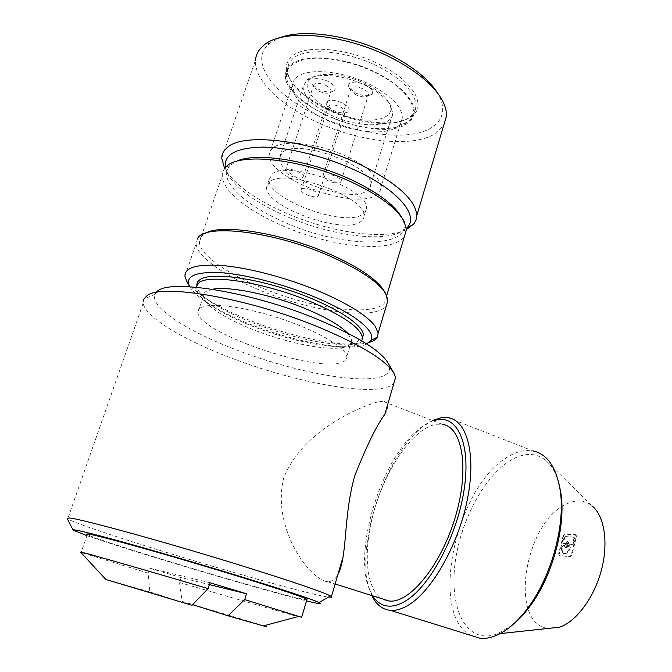 <?xml version="1.0" encoding="UTF-8"?>
<svg xmlns="http://www.w3.org/2000/svg" width="672" height="672" viewBox="0 0 672 672"><rect width="100%" height="100%" fill="white"/><g stroke="black" fill="none" stroke-linecap="round" stroke-linejoin="round"><path stroke-width="0.5" stroke-dasharray="3.36 2.52" d="M86.923 535.651C105.202 541.985 131.46 550.36 165.682 560.776C219.08 577.03 279.661 594.342 306.533 600.911M306.852 599.836L299.645 598.483C262.374 590.226 98.792 541.162 87.284 534.584L81.136 552.418L80.665 552.216M269.623 181.835L266.557 187.286C264.886 206.111 340.301 234.175 359.52 222.398C362.51 220.836 364.022 218.702 364.064 215.981C367.508 197.585 285.205 167.471 269.623 181.835M400.781 215.905C421.705 249.379 344.198 249.774 283.424 221.785C259.736 211.277 242.777 199.895 232.537 187.639C225.624 178.811 224.759 171.469 229.942 165.623L235.822 161.608M272.185 174.124C287.843 159.449 369.978 189.622 366.433 208.328C366.374 211.092 364.846 213.268 361.847 214.872C342.569 226.943 267.305 198.82 269.086 179.684L272.185 174.124M296.159 77.826C306.407 67.376 343.19 70.535 370.894 84.924C391.658 96.071 402.133 107.058 402.326 117.902L400.84 122.816L396.421 127.268C383.746 135.92 351.019 132.09 325.542 119.549C310.976 112.4 300.863 104.404 295.193 95.575L292.27 85.512L293.395 81.379L296.159 77.826M375.379 195.485C378.949 193.494 380.797 190.806 380.923 187.421C381.36 177.223 362.023 161.515 335.647 151.822C309.313 142.069 281.66 140.574 272.773 147.882L270.161 150.923L269.203 154.543C266.927 177.719 352.64 210.176 375.379 195.485M436.783 91.871C450.618 113.299 439.177 129.872 413.146 134.039C386.996 138.205 348.86 130.603 317.1 115.315C275.864 95.945 249.614 63.395 267.338 45.486L270.295 42.865L279.602 37.876M380.932 65.159C347.575 47.494 302.988 44.075 290.9 57.263C285.121 63.227 284.844 70.61 290.077 79.43C296.957 90.14 308.977 99.733 326.138 108.217C357.798 123.984 398.773 127.907 412.709 115.517C426.426 104.95 413.188 81.421 380.932 65.159M225.364 167.672L228.22 174.938C237.552 189.386 256.284 202.902 284.39 215.494C326.533 234.343 378.974 242.525 400.344 232.361L406.35 228.421M406.426 229.572L405.888 229.824C383.2 240.584 328.289 232.042 284.155 212.251C254.696 199.038 235.015 184.766 225.103 169.445L224.616 168.563M221.743 158.231L255.503 60.094C253.798 79.388 279.51 104.336 314.059 120.733C356.866 141.632 411.264 148.336 434.624 133.98L443.78 125.118M324.769 114.467C353.976 128.89 391.465 133.249 406.35 123.203L408.484 121.615C421.411 111.51 408.408 89.158 377.42 73.643C354.295 61.824 324.929 55.86 306.449 59.044C287.692 63.353 282.139 72.568 289.783 86.68C296.394 96.978 308.053 106.235 324.769 114.467M289.926 65.394C287.246 67.956 285.776 70.946 285.516 74.357C281.568 105.697 379.176 144.253 407.039 123.547C411.482 120.666 413.876 116.894 414.221 112.232C415.346 98.54 393.658 78.464 363.224 66.914C332.842 55.272 300.552 54.986 289.926 65.394M408.803 117.818C393.683 128.117 355.782 123.774 326.281 109.141C309.506 100.85 297.772 91.484 291.068 81.052C288.406 76.625 287.204 72.45 287.473 68.544L288.784 63.697L291.908 59.489C303.744 46.687 347.189 50.072 379.722 67.259C403.83 80.447 415.934 93.484 416.018 106.378C415.733 110.284 414.002 113.593 410.836 116.298L408.803 117.818M105.865 579.474L149.881 591.948L148.084 573.132L149.713 568.201L181.104 577.618L209.37 584.59M149.713 568.201L209.958 582.742M340.133 106.873C343.459 108.595 345.148 110.317 345.215 112.048L344.467 113.341C341.888 114.685 338.15 114.29 333.245 112.148L328.583 108.478L328.129 106.949L328.826 105.697C331.372 104.303 335.143 104.689 340.133 106.873M301.787 188.958C304.828 186.497 319.091 191.806 318.553 195.182L317.873 196.258C314.714 198.626 300.678 193.385 301.157 190L301.787 188.958M181.104 577.618L179.525 582.506L182.146 601.364L192.604 604.657M433.112 420.773C427.216 422.789 421.193 426.686 415.052 432.449C380.755 463.352 354.556 547.394 368.315 586.572L372.851 596.215M384.796 414.364C389.264 406.132 388.693 401.797 383.09 401.344L442.159 424.284L437.027 424.208C415.321 426.88 388.542 463.756 375.556 505.831C362.393 547.84 364.736 590.982 383.687 599.626M447.955 417.623L532.862 450.895L526.226 450.492C519.498 450.962 512.61 453.583 505.554 458.354C455.86 488.83 428.56 613.872 470.795 635.384M372.053 595.972L369.65 590.008C355.404 549.36 382.36 462.865 417.833 430.92L422.898 426.552L432.432 420.504M511.98 625.388L497.204 633.923C491.308 636.023 485.814 636.51 480.724 635.384C458.699 630.269 449.366 595.249 456.07 556.5C462.714 517.684 484.109 478.162 507.99 462.008C514.828 457.43 521.506 454.927 528.024 454.507C534.593 454.146 540.49 456.103 545.714 460.379L592.267 506.05C588.294 502.732 583.817 501.043 578.852 500.984C573.913 500.968 568.873 502.463 563.707 505.478C524.202 525.815 509.25 622.474 547.159 628.312L547.949 628.446M559.222 554.156L563.833 535.718L565.085 534.265L576.038 534.895L576.5 536.466L571.855 555.232L570.578 556.685L559.717 555.744L558.592 553.93L559.045 555.517L559.675 555.736M301.652 617.316L294.479 615.737L179.525 582.506M182.146 601.364L263.878 625.758M387.82 362.611C391.952 370.322 388.643 375.312 377.882 377.597C352.002 383.242 288.179 370.062 234.973 349.339C186.816 330.943 148.94 306.617 155.165 294.143L156.341 292.421M201.121 307.516C198.668 308.784 197.593 310.489 197.879 312.64C199.139 332.539 312.438 371.708 340.427 362.754C345.013 361.561 347.138 359.47 346.802 356.471C345.946 347.794 318.637 331.447 282.727 319.318C246.851 307.129 210.899 302.207 201.121 307.516M155.165 294.143L143.674 299.309L143.186 303.223C145.186 317.218 183.574 339.881 230.126 357.58C286.927 379.487 354.799 393.75 382.796 388.29C388.072 387.29 391.768 385.636 393.884 383.326M331.456 596.518C333.346 597.904 330.061 597.685 321.594 595.879C295.672 590.377 226.64 570.94 166.211 552.35C116.76 537.18 73.592 522.724 67.704 518.893L67.133 518.448M212.461 289.262L206.657 291.119C204.179 292.496 203.062 294.311 203.314 296.562L206.413 302.56C214.528 311.363 230 320.334 252.823 329.49C287.524 343.384 329.801 351.641 345.248 346.97L349.826 344.77L351.733 340.25L347.458 332.976M361.796 340.889L360.142 342.77L354.883 345.265C337.218 350.524 290.178 341.359 251.504 325.844C226.044 315.613 208.69 305.491 199.416 295.47L195.779 288.414L195.779 287.179M383.09 401.344L378.857 401.654C357.084 407.316 301.157 432.457 283.626 478.304C272.034 525.672 306.415 575.887 325.853 581.44L327.6 581.624C331.817 581.683 335.244 579.34 337.882 574.585M148.084 573.132L81.136 552.418M355.858 94.819L351.187 91.081L350.658 89.326L351.464 87.881C354.228 86.352 358.201 86.738 363.392 89.04C366.769 90.829 368.491 92.652 368.542 94.5L367.685 95.987C364.896 97.465 360.956 97.079 355.858 94.819M340.292 182.44C336.848 185.002 322.367 179.6 322.862 175.913L323.593 174.712C326.911 172.057 341.628 177.526 341.074 181.205L340.292 182.44M149.881 591.948L191.982 605.304M367.072 86.218C344.954 74.785 315.664 72.022 306.701 80.111L303.022 86.848C303.526 96.457 312.522 105.722 330.019 114.626C350.969 125 377.983 128.066 388.172 120.842C391.07 118.885 392.624 116.365 392.843 113.282L390.163 104.672C385.871 98.087 378.176 91.93 367.072 86.218M366.29 191.268C369.113 189.655 370.566 187.488 370.658 184.783C374.228 166.286 297.578 137.794 282.492 152.393L279.443 157.937C277.41 176.803 348.037 203.515 366.29 191.268M383.972 290.69L386.215 297.158C388.147 318.562 317.335 311.371 261.089 287.532C236.048 277.133 217.846 266.263 206.489 254.94C202.02 250.244 199.66 245.994 199.408 242.18L200.995 236.838L197.669 238.274L196.09 243.667C196.367 247.59 198.828 251.958 203.465 256.788C215.2 268.363 233.906 279.468 259.585 290.111C311.153 311.716 375.539 320.762 386.299 305.819M369.34 342.35C348.692 348.785 294.395 338.335 249.715 320.334C223.776 309.918 204.775 299.258 192.713 288.355L186.623 280.997M196.745 284.584L196.77 285.499C197.87 309.708 323.434 353.749 355.748 342.409L362.502 338.26M189.714 286.726L189.899 287.062C198.173 299.015 218.14 311.38 249.799 324.164C295.109 342.401 350.624 352.372 366.803 343.997M229.942 165.623L225.658 167.353L224.759 168.386L222.886 171.763L222.247 175.526C222.256 179.978 224.364 184.825 228.556 190.084C239.257 202.726 256.88 214.469 281.408 225.305C330.607 247.313 393.128 254.108 404.443 236.342M200.995 236.838L205.59 233.167M325.777 85.403C329.272 87.234 331.052 89.09 331.111 90.964L330.406 92.282C327.818 93.778 323.971 93.4 318.864 91.157L313.984 87.259L313.48 85.571L314.16 84.277C316.73 82.748 320.603 83.126 325.777 85.403M297.679 171.377C301.283 173.116 303.164 174.796 303.324 176.4C302.081 178.811 297.99 178.676 291.052 175.997C287.431 174.266 285.533 172.578 285.356 170.94C286.583 168.529 290.69 168.672 297.679 171.377M332.161 110.855C312.346 101.447 301.342 86.36 310.296 78.943L310.64 78.658C319.032 71.131 346.139 73.685 366.626 84.286C376.908 89.586 384.048 95.298 388.046 101.438C401.503 121.38 362.863 126.722 332.161 110.855M326.894 101.43L326.575 105.244L332.934 110.258C339.772 113.232 344.912 113.728 348.356 111.754C350.406 109.259 348.398 106.344 342.342 103.009C335.513 100.027 330.364 99.498 326.894 101.43M349.457 83.412L348.373 85.344L349.096 87.797L355.454 92.896C362.578 96.037 368.004 96.524 371.725 94.34C374.002 91.627 372.011 88.502 365.744 84.958C358.646 81.808 353.22 81.287 349.457 83.412M312.161 79.859L311.934 83.95L318.587 89.275C325.517 92.324 330.758 92.828 334.295 90.787C336.529 88.099 334.438 84.966 328.02 81.371C320.947 78.254 315.655 77.75 312.161 79.859M573.376 543.379L574.594 538.482L573.955 538.247L572.746 543.152L571.78 544.253L572.418 544.48L573.376 543.379L572.746 543.152M567.269 541.405L567.899 541.632L565.597 543.354L564.967 543.127L567.269 541.405L568.823 544.043L572.418 544.48M569.495 544.278L568.42 543.362M567.899 541.632L569.05 543.589M565.597 543.354L563.8 543.875L562.834 542.472L564.043 537.634L564.984 536.55L565.614 536.777L564.673 537.86L563.464 542.699M573.955 538.247L573.569 537.062L565.614 536.777M574.199 537.289L574.594 538.482M567.37 543.262L567.428 543.27C568.319 544.513 568.025 545.605 566.555 546.554L566.496 546.546C565.606 545.303 565.891 544.211 567.37 543.262M568.336 546.47L567.706 546.244L568.462 545.639L569.52 545.723L569.864 546.941C568.579 551.141 566.664 553.35 564.11 553.568L563.926 553.543C561.742 552.77 561.053 550.376 561.868 546.344L562.817 545.236L563.816 545.303L564.446 545.53L563.438 545.462L562.498 546.571C561.683 550.595 562.372 552.997 564.556 553.77L564.749 553.795C567.302 553.577 569.218 551.368 570.494 547.168L570.15 545.95L569.1 545.866L566.034 548.184L564.253 545.992L566.034 548.184M564.446 545.53L564.875 546.218M563.833 535.718L563.212 535.492L564.463 534.038L575.408 534.668L575.87 536.239L571.225 555.005L569.94 556.466L559.045 555.517M563.212 535.492L558.592 553.93M566.74 543.035L566.798 543.043C567.689 544.286 567.395 545.378 565.916 546.328L565.866 546.319C564.976 545.076 565.27 543.984 566.74 543.035M567.706 546.244L565.404 547.957M563.816 545.303L564.253 545.992M573.569 537.062L564.984 536.55M564.967 543.127L563.17 543.648L562.834 542.472M568.865 544.051L571.78 544.253M561.868 546.344L562.498 546.571M569.864 546.941L570.494 547.168M545.714 460.379C551.712 465.394 556.147 473.222 559.012 483.857M559.087 555.517L559.717 555.744M564.463 534.038L565.085 534.265M569.94 556.466L570.578 556.685M568.462 545.639L569.1 545.866M569.478 545.714L570.116 545.941M562.817 545.236L563.438 545.462M564.673 537.86L564.043 537.634M564.211 543.724L564.841 543.95M563.212 543.648L563.833 543.875M571.855 555.232L571.225 555.005M575.341 534.66L575.98 534.887M576.5 536.466L575.87 536.239M366.433 208.328L364.064 215.981M402.326 117.902L380.923 187.421M287.473 68.544L285.516 74.357M398.236 125.899L408.484 121.615M291.068 81.052L290.077 79.43M270.295 42.865L264.281 44.89M318.553 195.182L345.215 112.048M203.314 296.562L197.879 312.64M349.826 344.77L360.142 342.77M322.862 175.913L350.658 89.326M392.843 113.282L370.658 184.783M184.943 276.158L196.09 243.667M199.408 242.18L222.247 175.526M303.324 176.4L331.111 90.964M196.77 285.499L195.779 288.414M310.64 78.658L306.701 80.111M328.583 108.478L326.575 105.244M351.187 91.081L349.096 87.797M313.984 87.259L311.934 83.95M566.798 543.043L567.428 543.27M569.52 545.723L570.15 545.95M563.85 545.311L564.48 545.538M573.611 537.071L574.241 537.298M568.823 544.043L569.453 544.27M563.17 543.648L563.8 543.875M575.408 534.668L576.038 534.895M368.315 586.572L369.65 590.008M415.052 432.449L417.833 430.92M367.811 95.886L371.725 94.34M143.186 303.223L67.704 518.893M285.356 170.94L313.48 85.571M292.27 85.512L269.203 154.543M388.046 101.438L390.163 104.672M351.733 340.25L346.802 356.471M206.413 302.56L199.416 295.47M565.866 546.319L566.496 546.546M295.193 95.575L289.783 86.68M189.899 287.062L189.529 286.373M327.592 581.624L335.126 583.993M269.086 179.684L266.557 187.286M416.018 106.378L414.221 112.232M402.696 218.971L403.057 219.568M330.406 92.282L334.295 90.787M563.926 553.543L564.556 553.77M344.576 113.257L348.356 111.754M500.195 633.604L497.204 633.923M438.505 94.374L440.059 96.625M228.22 174.938L225.103 169.445M410.836 116.298L412.709 115.517M303.022 86.848L279.443 157.937M341.074 181.205L368.542 94.5M386.215 297.158L386.711 295.504M301.157 190L328.129 106.949"/><path stroke-width="1.01" d="M306.533 600.911L311.338 602.053C320.04 604.061 322.602 604.212 319.024 602.49C310.691 598.769 283.618 589.84 237.796 575.702C198.954 563.791 153.367 550.452 121.044 541.54C88.166 532.543 72.19 528.738 73.105 530.116L86.923 535.651M87.284 534.584C86.108 533.929 86.671 533.786 88.973 534.164C98.566 535.634 149.453 549.612 204.364 566.034C259.291 582.448 302.954 596.694 307.02 599.256L306.852 599.836M235.822 161.608C254.604 151.679 309.851 160.003 352.086 180.13C377.034 192.1 393.263 204.019 400.781 215.905L402.696 218.971M279.602 37.876C303.668 28.014 354.488 35.818 392.557 56.02C413.582 67.2 428.333 79.145 436.783 91.871L438.505 94.374M406.35 228.421L407.148 227.606C419.168 215.788 398.882 190.529 356.479 170.839C326.542 156.752 289.439 147.378 263.088 147.109C236.132 147.664 223.558 154.51 225.364 167.672M224.616 168.563L221.743 158.231C221.827 154.325 223.474 150.931 226.682 148.05C241.601 132.191 308.893 139.566 360.234 164.548C396.959 182.986 415.808 200.012 416.774 215.628L416.077 219.878L414.078 223.642L406.426 229.572M443.78 125.118L446.418 116.29C446.771 110.317 444.646 103.757 440.059 96.625C431.189 83.278 415.632 70.703 393.389 58.892C346.718 33.97 283.802 27.98 264.281 44.89L261.198 47.645C257.771 51.29 255.872 55.44 255.503 60.094M209.37 584.59L246.54 593.762L209.958 582.742L208.085 588.638L191.982 605.304L105.865 579.474M192.604 604.657L227.993 615.796L244.734 599.6L246.54 593.762M372.851 596.215C376.286 601.432 380.638 604.607 385.896 605.758C391.474 606.9 397.69 605.506 404.561 601.583C428.66 588.092 455.977 538.583 463.621 492.828C471.467 446.989 458.917 416.548 438.337 419.563L433.112 420.773M383.687 599.626L389.298 601.037C409.912 603.557 441.664 564.421 455.633 515.978C469.829 467.586 462.101 426.535 442.159 424.284M432.432 420.504L441.974 417.556L447.955 417.623C466.981 420.16 476.608 454.348 467.242 500.111C458.035 545.807 431.012 592.612 407.266 605.808C401.192 609.252 395.581 610.772 390.44 610.369L387.895 610C381.142 608.437 375.858 603.758 372.053 595.972M470.795 635.384L479.993 638.249C485.73 638.87 491.87 637.627 498.406 634.511C508.192 629.74 517.759 621.222 527.1 608.966C551.384 577.559 565.891 523.79 560.053 489.476C555.988 466.662 546.924 453.802 532.862 450.895M547.949 628.446L559.616 627.186C576.341 621.566 594.14 597.694 601.381 570.234C608.672 542.766 604.414 516.146 592.267 506.05M244.734 599.6L301.652 617.316L307.02 599.256M80.665 552.216L82.648 552.502C91.686 554.61 150.049 571.393 208.085 588.638M263.878 625.758C267.38 626.875 267.221 626.917 263.399 625.884L227.993 615.796M156.341 292.421C164.984 277.981 249.866 291.018 317.864 319.486C356.782 335.941 380.1 350.314 387.82 362.611L393.826 372.926C385.778 360.074 360.73 344.82 318.679 327.146C249.228 298.309 161.566 283.248 147.118 295.613L143.674 299.309M393.884 383.326L395.59 377.504L393.826 372.926M73.021 529.939L67.133 518.448L69.334 518.003C79.674 518.448 168.932 543.018 244.054 566.454C293.278 581.868 322.09 591.696 330.49 595.955L331.456 596.518L343.064 556.886C346.34 536.928 346.08 506.167 354.724 475.885C366.391 446.334 376.412 425.83 384.796 414.364L395.59 377.504M195.779 287.179L199.391 282.282C211.193 273.865 266.969 283.172 311.102 301.854C343.3 315.815 360.419 327.684 362.46 337.47L361.796 340.889M347.458 332.976C339.973 325.366 326.054 317.285 305.684 308.75C271.807 294.605 228.95 285.827 212.461 289.262M386.299 305.819L387.988 300.149L385.375 293.068C377.773 281.56 359.402 269.287 330.254 256.242C275.075 231.647 205.313 223.205 197.669 238.274M189.529 286.373L186.623 280.997L184.943 276.158C184.741 267.002 198.274 263.567 225.523 265.852C252.16 268.624 288.918 278.586 319.242 291.304C348.734 304.038 367.433 315.756 375.346 326.483L378.16 333.026L377.336 337.126C376.001 339.41 373.33 341.149 369.34 342.35M362.502 338.26L363.35 334.522C362.678 324.064 332.346 304.912 291.984 291.152C251.672 277.318 211.277 272.479 200.399 279.3L197.728 281.669L196.745 284.584M366.803 343.997L370.986 340.36C372.456 337.697 371.767 334.362 368.903 330.364C361.242 320.3 343.451 309.296 315.529 297.335C284.474 284.382 246.565 274.537 221.071 272.698C195.157 271.496 184.699 276.167 189.714 286.726M404.443 236.342L406.426 229.732L404.225 221.659L403.057 219.568C395.312 207.304 378.462 194.956 352.514 182.532C302.56 158.634 237.653 151.78 225.658 167.353M205.59 233.167C221.726 223.406 282.626 233.159 329.986 254.209C358.31 266.91 376.194 278.88 383.636 290.144L385.711 293.622M337.882 574.585C340.166 570.226 341.897 564.329 343.056 556.886M559.012 483.857L560.759 492.374C566.395 525.529 552.443 577.24 529.032 607.513C523.538 614.788 517.852 620.743 511.98 625.388M416.774 215.628L446.418 116.29M407.148 227.606L413.129 224.784M263.399 625.884L298.948 616.358M319.024 602.49L330.49 595.955M105.924 579.541L80.531 552.073M370.986 340.36L377.336 337.126M335.126 583.993L389.298 601.037M390.44 610.369L479.993 638.249M560.759 492.374L560.053 489.476M529.032 607.513L527.1 608.966M559.616 627.186L500.195 633.604M363.35 334.522L362.46 337.47M378.16 333.026L387.988 300.149M386.711 295.504L406.426 229.732"/></g></svg>
